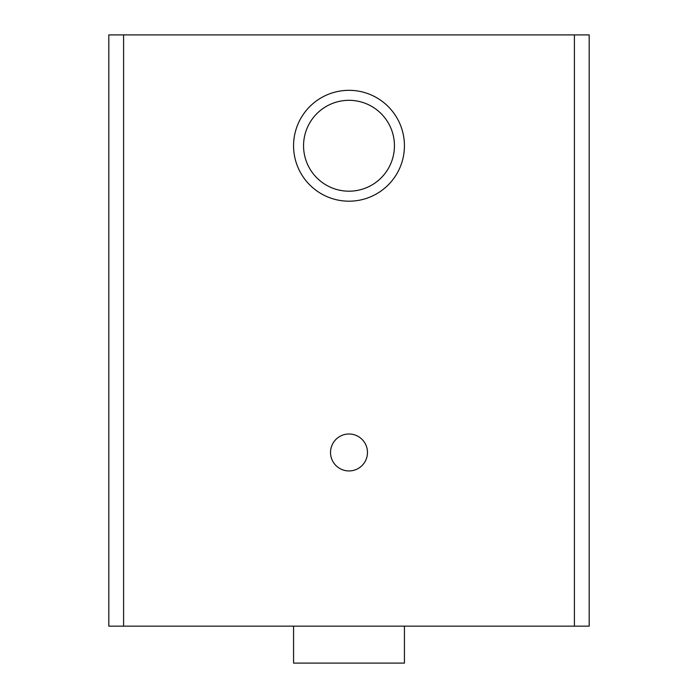 <?xml version="1.0" encoding="UTF-8"?>
<svg xmlns="http://www.w3.org/2000/svg" width="698" height="698" viewBox="0 0 698 698"><rect width="100%" height="100%" fill="white"/><g stroke="black" fill="none" stroke-linecap="round" stroke-linejoin="round"><path stroke-width="1.05" d="M108.809 34.9L108.809 626.15L589.191 626.15L589.191 34.9L108.809 34.9M349 201.19A55.43 55.43 0 0 0 397.005 118.041A55.43 55.43 0 0 0 300.995 118.041A55.43 55.43 0 0 0 349 201.19M349 470.941A18.48 18.48 0 0 0 365.002 443.23A18.48 18.48 0 0 0 332.998 443.23A18.48 18.48 0 0 0 349 470.941M349 191.191A45.431 45.431 0 0 0 388.35 123.04A45.431 45.431 0 0 0 309.65 123.04A45.431 45.431 0 0 0 349 191.191M293.57 626.15L293.57 663.1L404.43 663.1L404.43 626.15M574.41 34.9L574.41 626.15M123.59 34.9L123.59 626.15"/></g></svg>
